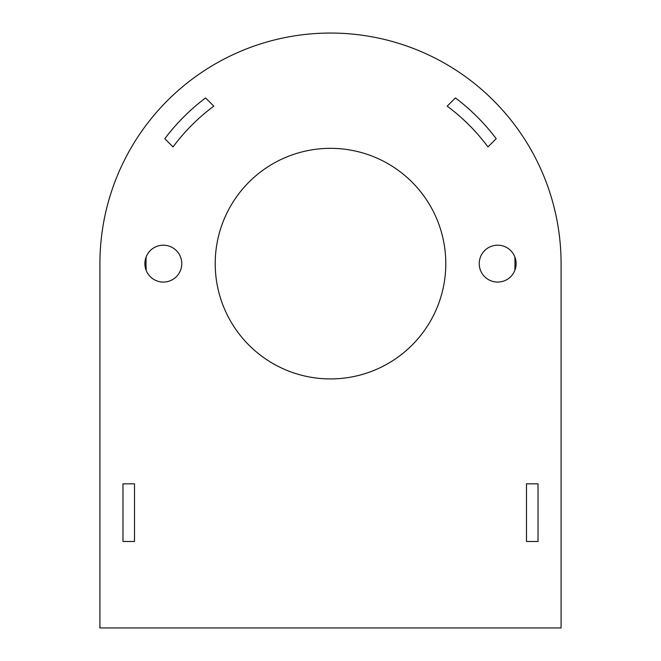 <?xml version="1.0" encoding="UTF-8"?>
<svg xmlns="http://www.w3.org/2000/svg" width="661" height="661" viewBox="0 0 661 661"><rect width="100%" height="100%" fill="white"/><g stroke="black" fill="none" stroke-linecap="round" stroke-linejoin="round"><path stroke-width="0.99" d="M134.505 483.835L122.979 483.835L122.979 541.483L134.505 541.483L134.505 483.835M538.021 541.483L526.495 541.483L526.495 483.835L538.021 483.835L538.021 541.483M487.967 146.932L496.196 138.694A207.521 207.521 0 0 0 455.437 97.935L447.2 106.165A195.995 195.995 0 0 1 487.967 146.932M479.225 263.632A18.45 18.45 0 0 1 506.896 247.66A18.45 18.45 0 0 1 506.896 279.603A18.45 18.45 0 0 1 479.225 263.632M144.883 263.632A18.45 18.45 0 0 1 172.554 247.66A18.45 18.45 0 0 1 172.554 279.603A18.45 18.45 0 0 1 144.883 263.632M215.213 263.632A115.287 115.287 0 0 1 388.147 163.788A115.287 115.287 0 0 1 388.147 363.476A115.287 115.287 0 0 1 215.213 263.632M189.112 81.485A230.582 230.582 0 0 1 561.082 263.632L561.082 627.95L99.918 627.95L99.918 263.632A230.582 230.582 0 0 1 189.112 81.485M205.563 97.935L213.8 106.165A195.995 195.995 0 0 0 173.033 146.932L164.804 138.694A207.521 207.521 0 0 1 205.563 97.935M514.845 270.374A184.469 184.469 0 0 0 514.845 256.889M146.155 256.889A184.469 184.469 0 0 0 146.155 270.374"/></g></svg>
